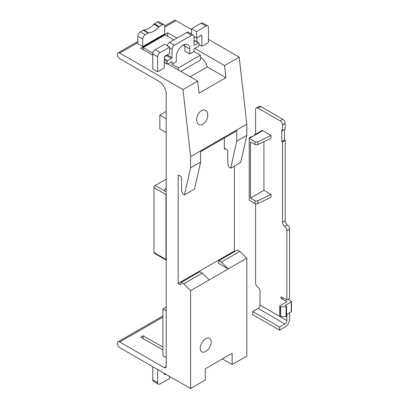 <?xml version="1.0" encoding="UTF-8"?>
<svg xmlns="http://www.w3.org/2000/svg" width="409" height="409" viewBox="0 0 409 409"><rect width="100%" height="100%" fill="white"/><g stroke="black" fill="none" stroke-linecap="round" stroke-linejoin="round"><path stroke-width="0.61" d="M196.734 120.589C195.855 114.903 201.908 107.899 205.574 110.364C206.775 111.1 207.491 112.388 207.726 114.239C207.864 118.549 206.289 121.872 203.002 124.208C201.489 125.052 200.119 125.134 198.886 124.464C197.685 123.728 196.969 122.439 196.734 120.589M200.2 348.315A7.776 4.489 -60 0 1 203.595 340.493A7.776 4.489 -60 0 1 209.587 338.407A7.776 4.489 -60 0 1 211.197 341.965A7.776 4.489 -60 0 1 207.803 349.792A7.776 4.489 -60 0 1 201.811 351.873A7.776 4.489 -60 0 1 200.2 348.315M171.56 61.815A0.69 0.399 -60 0 1 171.908 61.779A0.69 0.399 -60 0 1 172.051 62.096L171.56 61.815L167.654 64.07A0.69 0.399 -60 0 1 167.307 64.106A0.69 0.399 -60 0 1 167.163 63.789L167.163 61.534A0.69 0.399 -60 0 1 167.654 60.685L171.56 58.431A0.69 0.399 -60 0 0 172.051 57.582L172.051 49.402A3.456 1.994 -60 0 1 174.495 45.169L191.601 35.292A3.456 1.994 -60 0 1 193.329 35.123A3.456 1.994 -60 0 1 194.045 36.703L194.045 44.888A0.69 0.399 -60 0 0 194.188 45.205A0.69 0.399 -60 0 0 194.531 45.169L198.442 42.909A0.69 0.399 -60 0 1 198.789 42.879A0.69 0.399 -60 0 1 198.932 43.196L198.932 45.45A0.69 0.399 -60 0 1 198.442 46.299L194.531 48.553A0.69 0.399 -60 0 0 194.045 49.402L194.045 51.519L200.395 55.184L178.406 67.884L172.051 64.213L176.325 61.744L176.325 56.805A9.504 5.486 -60 0 1 180.476 47.245A9.504 5.486 -60 0 1 187.797 44.699A9.504 5.486 -60 0 1 189.766 49.049L184.878 46.227L184.878 51.166L189.766 53.988L189.766 49.049M184.679 44.458A9.504 5.486 -60 0 1 184.878 46.227L183.048 45.169M193.329 35.123L188.442 32.301A3.456 1.994 120 0 0 186.714 32.469L169.607 42.347A3.456 1.994 120 0 0 167.261 45.731M167.158 54.847A0.69 0.399 -60 0 1 166.678 55.609L164.536 56.846M165.87 374.261L165.456 374.501A1.728 0.997 -60 0 1 164.592 374.588A1.728 0.997 -60 0 1 164.234 373.795L164.234 373.315M152.746 366.684L152.746 379.721A3.456 1.994 120 0 0 153.462 381.3L158.349 384.123A3.456 1.994 -60 0 0 160.077 383.954L169.607 378.453L169.607 376.418M158.349 384.123A3.456 1.994 -60 0 1 157.634 382.543L152.746 379.721M194.045 51.519L189.766 53.988M172.051 64.213L172.051 62.096M148.636 32.858A17.28 9.974 -60 0 0 158.815 26.979A1.728 0.997 -60 0 1 159.326 26.559L162.276 24.852A3.456 1.994 -60 0 1 164.004 24.683L159.116 21.861A3.456 1.994 120 0 0 157.388 22.03L154.438 23.737A1.728 0.997 120 0 0 153.927 24.157A17.28 9.974 -60 0 1 143.748 30.036A1.728 0.997 120 0 0 143.237 30.2L140.287 31.907A3.456 1.994 120 0 0 137.843 36.14L137.843 43.758L142.731 46.58L142.731 38.962A3.456 1.994 -60 0 1 145.175 34.729L148.124 33.022A1.728 0.997 -60 0 1 148.636 32.858L143.748 30.036M164.004 24.683A3.456 1.994 -60 0 1 164.72 26.263L164.72 33.881L142.731 46.58M152.848 53.129L143.216 47.567L165.21 34.867L173.881 39.877M206.018 26.064L201.131 23.241A3.456 1.994 120 0 1 202.859 23.073L207.746 25.895A3.456 1.994 -60 0 0 206.018 26.064L196.489 31.57L196.489 37.914L200.64 35.517A1.728 0.997 -60 0 1 201.504 35.43A1.728 0.997 -60 0 1 201.862 36.222L201.862 46.299L198.932 44.601M196.489 37.914L194.035 36.503M196.489 31.57L191.601 28.748L191.601 34.126M201.131 23.241L191.601 28.748M207.746 25.895A3.456 1.994 -60 0 1 208.462 27.475L208.462 42.49L201.862 46.299M157.634 56.82A3.456 1.994 120 0 1 160.077 52.587L169.607 47.086L164.72 44.264L155.19 49.765A3.456 1.994 120 0 0 152.746 53.998L152.746 69.009L157.634 71.831L157.634 56.82L152.746 53.998M169.607 47.086L169.607 53.436L165.456 55.834A1.728 0.997 120 0 0 164.234 57.95L164.234 68.022L157.634 71.831M221.33 262.097L228.253 268.918L246.821 258.197L239.904 251.377L237.46 249.965L218.887 260.691L221.33 262.097L239.904 251.377M190.62 290.641L190.62 388.55L119.76 347.64A3.456 1.994 60 0 1 117.501 344.593A3.456 1.994 60 0 1 118.032 341.822A3.456 1.994 60 0 1 119.76 341.996L164.234 367.671L166.187 366.541L166.187 93.983A10.368 5.987 60 0 0 158.856 81.284L119.76 58.712A3.456 1.994 60 0 1 117.501 55.665A3.456 1.994 60 0 1 118.032 52.899A3.456 1.994 60 0 1 119.76 53.068L182.997 89.581L190.62 156.616L190.62 167.823L184.515 194.853L182.721 193.815L181.581 190.338L181.581 177.92A1.38 0.798 60 0 0 180.604 176.228L179.137 175.384A1.38 0.798 60 0 0 178.447 175.313A1.38 0.798 60 0 0 178.16 175.947L178.16 283.447L180.604 284.858L181.259 282.414L183.702 283.826L190.62 290.641L228.253 268.918L218.232 263.13L218.887 260.691M209.193 279.92L202.271 273.105L199.827 271.694L181.259 282.414M157.634 369.506L157.634 382.543M162.889 347.144L143.216 335.789L143.216 338.611M143.216 49.683L143.216 47.567M178.406 69.995L178.406 67.884M200.395 55.184L200.395 60.123L180.85 71.406M167.654 36.278L167.654 32.756L176.939 38.114M152.746 55.184L140.773 48.272L167.654 32.756M196.974 37.633L196.974 41.83M184.515 194.853L194.531 189.065L200.64 162.041L200.64 151.683L236.806 130.803L236.806 141.161L230.696 168.186L228.902 167.153L227.762 163.672L227.762 151.258A1.38 0.798 -120 0 0 226.785 149.566L225.318 148.718A1.38 0.798 -120 0 0 224.628 148.651A1.38 0.798 -120 0 0 224.342 149.285L224.342 137.997M162.889 349.966L140.773 337.2L143.216 335.789M230.696 168.186L240.712 162.404L246.821 135.379L246.821 124.172L239.199 57.132L208.462 39.387M236.806 141.161L246.821 135.379M194.776 48.415L224.536 65.598L225.911 77.674L207.307 66.933A10.368 5.987 -120 0 0 200.395 57.301M225.911 77.674L199.035 93.196L197.659 81.115L167.9 63.932M190.205 76.81L207.307 66.933M178.16 283.447L234.362 250.998L234.362 166.069M235.017 251.377L234.362 250.998M183.702 283.826L202.271 273.105M190.62 388.55L205.282 380.084L205.282 368.8L232.164 353.279L232.164 364.567L246.821 356.101L246.821 258.197M232.164 364.567L222.389 358.923M191.601 29.652L175.962 20.619A3.456 1.994 -120 0 0 174.234 20.45L164.704 25.951M224.536 65.598L239.199 57.132M182.997 89.581L197.659 81.115M190.62 156.616L246.821 124.172M190.62 167.823L200.64 162.041M166.187 187.317L164.234 190.701L155.19 185.482A1.728 0.997 120 0 0 153.968 187.598L153.968 252.496A1.728 0.997 120 0 0 154.326 253.289L166.187 260.134A1.728 0.997 -60 0 1 165.942 259.408L165.942 194.51A1.728 0.997 -60 0 1 166.187 193.523M155.19 185.482L166.187 179.137M166.187 111.473L159.832 115.144L159.832 128.968L166.187 132.634M166.187 366.541A2.766 1.595 60 0 1 165.614 367.809A2.766 1.595 60 0 1 164.234 367.671M166.187 357.655L162.889 355.748L162.889 308.913L166.187 310.814M166.187 191.831L164.234 190.701M159.832 115.144L166.187 118.809M166.187 307.006L162.889 308.913M289.582 312.65L289.582 319.281A6.222 3.589 -60 0 1 285.185 326.898L279.567 330.145L279.567 327.042L284.94 323.938A2.766 1.595 120 0 0 286.898 320.554L286.898 314.204M255.62 203.774L255.62 283.054A3.456 1.994 -120 0 0 257.818 287.128A3.456 1.994 60 0 1 260.017 291.208L260.017 305.032A2.766 1.595 -60 0 1 258.064 308.417L252.685 311.525L252.685 314.628L279.567 330.145M279.567 327.042L252.685 311.525M291.295 311.663A0.69 0.399 0 0 0 291.499 311.382L291.499 301.505A0.69 0.399 180 0 1 291.295 301.791L291.295 311.663L286.53 314.414M288.12 299.388L291.295 301.223A0.69 0.399 180 0 1 291.499 301.505M279.935 306.372L279.935 316.249A0.69 0.399 0 0 1 279.73 315.968L279.73 306.09A0.69 0.399 180 0 0 279.935 306.372L280.666 306.796L286.039 306.796L286.53 306.515L285.185 305.313L291.295 301.791M286.53 306.515L286.53 316.392L286.039 316.673L286.039 306.796M280.666 306.796L280.666 316.673L286.039 316.673M279.935 316.249L280.666 316.673M279.73 306.09A0.69 0.399 180 0 1 279.935 305.809L286.407 302.072L286.407 301.505A0.69 0.399 180 0 1 286.612 301.791A0.69 0.399 180 0 1 286.407 302.072M256.336 107.92L259.025 106.366A3.456 1.994 60 0 1 260.753 106.539L258.064 108.088A3.456 1.994 -120 0 0 256.336 107.92A3.456 1.994 -120 0 0 255.62 109.5L255.62 134.167M286.407 301.505L281.52 298.682A1.038 0.598 60 0 1 280.845 297.772A1.038 0.598 60 0 1 281.003 296.939A1.038 0.598 60 0 1 281.52 296.99L286.898 300.094L286.898 230.518A3.456 1.994 -120 0 0 284.7 226.438A3.456 1.994 60 0 1 282.496 222.363L282.496 141.949L281.765 141.524L281.765 130.236L282.496 130.66L282.496 125.016L285.185 123.467A3.456 1.994 60 0 0 282.742 119.234L260.753 106.539M285.185 123.467L285.185 129.111L282.496 130.66M284.454 129.535L284.454 139.975L285.185 140.394L285.185 220.809A3.456 1.994 -120 0 0 287.384 224.889A3.456 1.994 60 0 1 289.582 228.963L289.582 298.544L286.898 300.094M263.018 139.305L257.808 141.811A2.076 1.196 180 0 1 255.011 141.739L249.265 138.421L249.224 137.869L249.255 200.206L255.011 203.529A2.076 1.196 0 0 0 257.808 203.605L271.014 197.25L271.014 194.428L257.808 200.783A2.076 1.196 180 0 1 255.011 200.712L250.487 198.094L250.487 141.949L255.011 144.561A2.076 1.196 0 0 0 257.808 144.633L271.014 138.278L271.014 135.456L263.018 139.305M282.496 125.016A3.456 1.994 -120 0 0 280.053 120.788L258.064 108.088M281.765 141.524L284.454 139.975M282.496 141.949L285.185 140.394M271.014 135.456L262.706 130.66A1.728 0.997 -120 0 0 261.842 130.573L254.408 134.883M250.487 198.094L263.928 190.338L263.928 141.688M271.014 194.428L263.928 190.338M249.224 187.256L249.224 191.443M249.204 187.271L249.219 191.438M249.224 144.934L249.224 149.116M249.224 137.869L251.617 136.478M249.265 200.211A1.728 0.997 60 0 1 249.255 200.206L249.255 138.411A1.728 0.997 60 0 1 249.265 138.421L262.706 130.66M249.204 144.944L249.219 149.116M198.442 42.909L194.045 40.373M194.531 45.169L194.045 44.888M191.601 35.292L186.714 32.469M174.495 45.169L169.607 42.347M172.051 49.402L169.607 47.991M172.051 57.582L167.235 54.801M171.56 58.431L166.678 55.609M167.654 60.685L164.234 58.712M167.163 61.534L164.234 59.842M167.163 63.789L164.234 62.096M165.456 374.501L164.234 373.795M159.326 26.559L154.438 23.737M162.276 24.852L157.388 22.03M142.731 38.962L137.843 36.14M145.175 34.729L140.287 31.907M148.124 33.022L143.237 30.2M158.815 26.979L153.927 24.157M201.862 36.222L200.64 35.517M160.077 52.587L155.19 49.765M224.342 149.285L225.318 148.718M178.16 175.947L179.137 175.384M119.76 341.996L162.889 317.098M119.76 53.068L137.843 42.628M164.72 27.112L175.962 20.619M165.942 194.51L153.968 187.598M165.942 259.408L153.968 252.496M284.94 323.938L258.064 308.417M257.808 141.811L257.808 144.633M257.808 200.783L257.808 203.605M286.898 320.554L260.017 305.032M282.742 119.234L280.053 120.788M282.496 222.363L285.185 220.809M284.7 226.438L287.384 224.889M286.898 230.518L289.582 228.963M281.52 298.682L282.987 297.839M255.011 141.739L255.011 144.561M255.011 200.712L255.011 203.529M194.045 40.138L198.789 42.879M164.234 62.332L167.307 64.106M162.889 315.927L118.032 341.822M137.843 41.462L118.032 52.899"/></g></svg>

